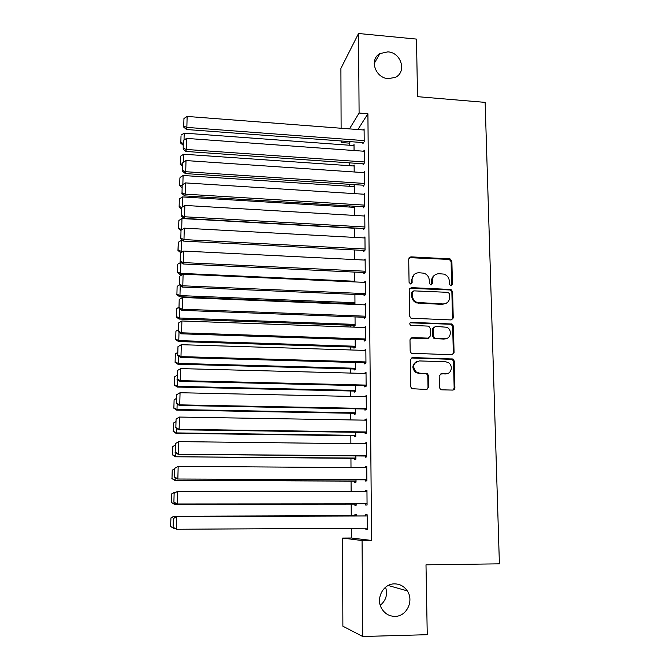 <?xml version="1.0" encoding="UTF-8"?>
<svg xmlns="http://www.w3.org/2000/svg" width="670" height="670" viewBox="0 0 670 670"><rect width="100%" height="100%" fill="white"/><g stroke="black" fill="none" stroke-linecap="round" stroke-linejoin="round"><path stroke-width="1" d="M450.96 285.83L452.434 284.356L451.873 261.116L450.047 258.88L410.844 256.853L408.7 258.938L409.077 282.38L410.635 284.005L412.134 282.522L412.084 279.482C412.444 275.211 414.722 272.966 418.943 272.74L423.867 273.184C427.184 274.399 428.984 276.76 429.277 280.269L429.336 283.309L430.885 284.918L432.368 283.444L432.309 280.412C432.644 276.157 434.897 273.921 439.076 273.703L443.85 274.105C447.208 275.286 449.034 277.648 449.352 281.199L449.419 284.222L450.96 285.83M451.404 285.78L451.144 261.66L449.319 259.424L409.11 257.649M411.213 283.913L411.439 279.985L412.084 279.482M431.396 284.851L431.614 280.914L432.309 280.412M394.563 583.871C383.374 583.578 375.518 598.36 381.632 608.486C384.756 613.661 389.195 616.299 394.973 616.375C406.665 616.584 414.211 600.73 407.26 590.856C404.119 586.275 399.889 583.947 394.563 583.871M387.888 51.858L379.882 53.6C369.061 59.345 375.267 78.08 388.223 78.608L395.024 77.46C407.084 72.536 401.439 52.486 387.888 51.858M439.428 387.478L440.483 389.429L441.681 389.823L452.769 390.082L454.897 387.846L454.26 361.063L453.029 359.011L412.486 357.554L410.308 359.765L410.735 386.799L411.698 388.692L426.555 389.471L428.725 387.227L428.498 375.669L427.418 373.692L419.562 373.148L416.355 372.101C412.008 366.624 413.005 362.906 419.345 360.937L445.391 361.7L448.155 362.495C453.506 365.225 451.538 374.287 445.659 373.843L441.329 373.726L439.185 375.945L439.428 387.478M351.306 528.27L351.356 538.002L371.582 540.456L367.905 113.749L359.095 113.046L349.464 128.891M371.582 540.456L362.068 540.539L362.738 636.5L342.881 626.216L342.571 538.069L362.068 540.539M341.122 128.246L340.904 68.407L358.542 33.5L416.489 39.095L417.527 96.664L485.139 102.376L499.401 563.839L425.994 564.827L427.251 634.691L362.738 636.5M358.542 33.5L359.095 113.046M451.119 319.933L453.23 317.798L452.602 291.676L450.977 289.482L411.347 287.639L409.194 289.758L409.613 316.114L410.961 318.216L451.119 319.933M453.431 326.148L454.059 352.596L451.94 354.79L411.313 353.232L410.174 351.231L409.99 339.774L412.159 337.588L428.222 338.132L430.366 335.963L430.224 328.434L428.875 326.332L427.988 326.106L410.643 325.327C409.32 323.928 409.521 322.932 411.254 322.345L452.007 324.02L453.431 326.148L452.685 326.55L453.314 352.948L454.059 352.596M365.644 503.848L365.653 505.054L367.068 505.029L366.959 490.507L365.544 490.616L365.552 491.713M356.088 491.696L354.79 491.696M354.866 504.108L354.866 505.255L356.164 505.239L356.155 503.857M365.276 456.027L365.284 457.208L366.691 456.915L366.574 442.635L365.175 443.012L365.184 443.808M354.597 458.339L354.606 459.478L355.887 459.201L355.871 455.935M364.916 409.002L364.932 410.166L366.314 409.604L366.205 395.568L364.823 396.707M354.346 413.315L354.346 414.428L355.619 413.918L355.594 408.826M364.564 362.755L364.572 363.902L365.954 363.09L365.845 349.279L364.472 350.385M354.087 368.994L354.095 370.1L355.36 369.354L355.318 362.487M365.585 316.207L182.198 309.205L181.83 310.344L365.594 317.32L365.485 303.761L364.187 304.842M365.594 317.337L364.229 318.401L364.22 317.27M353.835 325.377L353.844 326.466L355.092 325.494L355.041 316.918M363.877 272.531L363.885 273.636L365.234 272.338L365.133 258.988L364.086 260.044M354.773 272.095L354.832 281.928M363.542 228.512L363.55 229.601L364.89 228.076L364.781 214.936L363.911 215.983M354.514 228.001L354.572 237.406M363.215 185.196L363.224 186.277L364.547 184.526L364.447 171.604L363.693 172.626M354.313 193.613L354.262 185.565L353.542 186.553M362.889 142.576L362.897 143.64L364.204 141.68L364.103 128.958L363.458 129.963M354.053 150.516L354.02 144.561L353.392 145.532M367.905 113.749L357.931 129.536M350.293 141.646L349.346 143.137L349.363 145.239M349.447 162.86L349.464 165.683M349.556 184.309L349.572 186.293M349.665 205.933L349.673 207.064M350.167 303.686L350.167 304.272M350.276 325.252L350.284 327.019M350.385 346.993L350.402 349.949M350.494 368.902L350.519 373.081M350.611 390.987L350.636 396.397M350.72 413.248L350.753 419.923M350.837 435.684L350.879 443.641M350.946 458.314L350.996 467.56M351.063 481.119L351.122 491.688M351.18 504.108L351.239 515.674M354.179 171.981L354.137 164.988L353.467 165.959M363.048 163.807L363.056 164.87L364.371 163.019L364.271 150.189L363.576 151.211M354.438 215.422L354.388 206.301L353.609 207.298M363.375 206.77L363.383 207.851L364.715 206.218L364.614 193.178L363.81 194.216M354.648 249.96L354.706 259.575M363.709 250.429L363.718 251.526L365.058 250.119L364.957 236.87L364.011 237.925M353.718 303.828L353.718 304.415M354.907 294.415L354.966 303.82L354.262 304.44M364.045 294.808L364.053 295.922L365.41 294.75L365.309 281.283L364.153 282.346M353.961 347.102L353.969 348.191L355.226 347.336L355.175 339.615M364.396 339.916L364.405 341.055L365.77 340.117L365.661 326.432L364.296 327.521M354.212 391.062L354.221 392.176L355.485 391.548L355.452 385.56M364.74 385.778L364.748 386.933L366.13 386.247L366.021 372.327L364.647 373.45M354.472 435.734L354.48 436.865L355.753 436.471L355.728 432.284M365.1 432.418L365.108 433.591L366.507 433.163L366.389 419.001L364.999 419.512L365.008 420.157M354.732 481.135L354.74 482.274L356.03 482.124L356.013 479.795M365.46 479.837L365.468 481.035L366.875 480.867L366.766 466.471L365.359 466.714L365.368 467.66M356.231 515.967L356.222 514.535L354.924 514.501L354.933 515.666M355 528.245L356.306 528.421M356.306 528.236L355 528.429M365.828 528.186L365.837 529.292L367.26 529.4L367.143 514.753L365.728 514.728L365.736 515.933M453.314 352.948L452.493 354.732M380.267 605.261C386.029 600.513 387.796 594.491 385.577 587.196M351.356 538.002L342.571 538.069M349.346 143.137L341.172 142.534L341.164 140.968M342.077 141.035L341.172 142.534M364.296 327.437L365.669 327.488M364.472 350.167L365.853 350.217M364.647 373.09L366.029 373.131M427.762 373.969L426.623 373.944M364.823 396.204L366.214 396.238M364.999 419.512L366.398 419.537M365.175 443.012L366.582 443.029M365.359 466.714L366.766 466.73M354.79 491.445L356.08 491.453M365.544 490.616L366.959 490.624M365.837 529.292L367.26 529.283M434.579 275.211C432.627 276.543 431.639 278.444 431.614 280.914M414.228 274.399L411.439 279.985M451.806 319.85L452.493 318.216L451.873 292.154L450.248 289.968L409.705 288.326M449.645 293.971L448.104 292.354L413.809 290.855L412.301 292.338L412.352 295.571C412.569 298.77 414.135 301.065 417.041 302.446L442.97 303.962C447.158 303.703 449.411 301.441 449.721 297.17L449.645 293.971M412.586 291.425L411.648 292.824L412.301 292.338M446.329 303.2L442.259 304.415L416.38 302.907C413.474 301.525 411.916 299.239 411.698 296.04L411.648 292.824M428.926 338.04L427.527 338.517L410.718 338.09M452.685 326.55L451.27 324.431L450.475 324.247L410.115 322.823M444.771 338.702C450.91 339.204 452.543 329.573 446.731 327.245L435.416 326.382L433.281 328.543L433.431 336.064L434.73 338.141L435.668 338.392L444.771 338.702L444.043 339.079L447.116 338.266M433.984 326.893L432.577 328.945L433.281 328.543M444.043 339.079L434.026 338.526L432.728 336.449L432.577 328.945M447.543 373.567L440.123 374.078M416.355 361.7C412.017 364.798 411.79 368.366 415.685 372.411L418.884 373.45L419.562 373.148M426.999 389.429L428.021 387.503L427.803 375.971L426.723 374.002L425.559 373.634L418.884 373.45M453.121 390.057L454.151 388.123L453.515 361.39L452.284 359.346L411.146 357.981M184.024 140.047L184.2 133.129L354.028 145.574M181.017 135.876L180.825 143.229L181.017 135.876M184.2 133.129L181.151 135.089M183.178 143.355L180.959 142.45M180.825 143.229L183.128 145.206M364.195 140.616L186.855 127.401L186.478 129.511L363.567 142.626M364.111 130.014L187.139 116.438L186.855 127.401L183.748 126.169L183.948 118.498L183.748 126.169M186.478 129.511L183.605 127.015M183.948 118.498L187.139 116.438M183.446 162.199L183.647 154.226L354.145 166.009M180.456 156.931L180.264 164.343L180.456 156.931M183.647 154.226L180.59 156.177M182.625 164.527L180.398 163.606M180.264 164.343L182.575 166.286M182.86 184.526L183.094 175.498L354.271 186.595M179.895 178.153L179.694 185.615L179.895 178.153M183.094 175.498L180.029 177.441M182.064 185.875L179.828 184.92M179.694 185.615L182.014 187.541M364.363 161.947L186.293 149.46L185.908 151.462L363.776 163.857M364.279 151.261L186.57 138.405L186.293 149.46L183.178 148.196L183.379 140.465L183.178 148.196M185.908 151.462L183.027 148.991M183.379 140.465L186.57 138.405M364.539 183.446L185.724 171.713L185.347 173.589L363.994 185.255M364.455 172.676L186.009 160.566L185.724 171.713L182.592 170.406L182.793 162.609L182.592 170.406M185.347 173.589L182.449 171.16M182.793 162.609L186.009 160.566M182.273 207.047L182.533 196.938L354.388 207.348M179.326 199.543L179.125 207.064L179.326 199.543M182.533 196.938L179.451 198.873M181.637 207.449L179.25 206.419M179.125 207.064L181.453 208.965M182.181 229.45L181.687 229.425L181.972 218.546L354.514 228.261M178.672 228.085L178.882 220.48L178.547 228.688L178.672 228.085L181.603 229.81M181.972 218.546L178.882 220.48M178.547 228.688L180.934 230.597M364.706 205.129L185.146 194.141L184.769 195.908L364.22 206.821M364.622 194.267L185.431 182.902L185.146 194.141L182.006 192.801L182.215 184.937L182.006 192.801M184.769 195.908L181.863 193.513M182.215 184.937L185.431 182.902M364.882 226.979L184.568 216.77L184.191 218.412L364.463 228.562M364.79 216.033L184.853 205.43L184.568 216.77L181.411 215.388L181.62 207.457L181.411 215.388M184.191 218.412L181.268 216.05M181.62 207.457L184.853 205.43M183.136 251.401L181.118 251.3L181.403 240.337L182.734 240.404M178.094 249.927L178.295 242.264L177.96 250.488L178.094 249.927L181.118 251.3L181.026 252.707M181.403 240.337L178.295 242.264M177.96 250.488L180.774 252.691M365.05 249.014L183.982 239.584L183.614 241.1L364.715 250.48M364.966 237.976L184.275 228.152L183.982 239.584L180.816 238.16L181.026 230.17L180.816 238.16M183.614 241.1L180.674 238.78M181.026 230.17L184.275 228.152M354.832 281.249L180.54 273.352L180.85 262.305M177.508 271.945L177.709 264.215L177.374 272.464L177.508 271.945L180.54 273.352L180.205 274.633L182.19 274.725M180.833 262.305L177.709 264.215M177.374 272.464L180.205 274.633M365.225 271.224L183.396 262.59L183.019 263.988L364.991 272.581M365.142 260.094L183.689 251.057L183.396 262.59L180.213 261.132L180.423 253.067L180.213 261.132M183.019 263.988L180.071 261.694M180.423 253.067L183.689 251.057M354.958 302.74L179.962 295.587L179.627 296.751L354.899 303.878M180.23 285.395L179.962 295.587L176.913 294.147L177.123 286.35L176.913 294.147M179.552 284.876L177.123 286.35M176.788 294.616L179.627 296.751M365.401 293.628L182.801 285.797L182.433 287.07L365.284 294.859M365.317 282.405L183.094 274.172L182.801 285.797L179.61 284.298L179.82 276.166L179.61 284.298M182.433 287.07L179.468 284.817M179.82 276.166L183.094 274.172M355.092 324.406L179.376 318.007L179.041 319.054L355.092 325.427M179.619 308.703L179.376 318.007L176.319 316.525L176.528 308.669L176.319 316.525M178.882 307.254L176.528 308.669M176.193 316.944L179.041 319.054M365.493 304.892L182.5 297.472L182.198 309.205L178.99 307.664L179.208 299.465L178.99 307.664M452.426 318.794L453.037 318.753M181.83 310.344L178.857 308.125M179.208 299.465L182.5 297.472M355.217 346.239L178.79 340.611L178.455 341.533L355.226 347.144M179.007 332.203L178.79 340.611L175.716 339.087L175.925 331.173L175.716 339.087M178.287 329.757L175.925 331.173M175.59 339.464L178.455 341.533M365.761 338.978L181.595 332.806L181.227 333.819L365.77 339.966M365.669 327.563L181.897 320.98L181.595 332.806L178.379 331.231L178.597 322.965L178.379 331.231M444.478 338.853L445.81 338.853M181.227 333.819L178.237 331.642M178.597 322.965L181.897 320.98M355.351 368.249L178.195 363.4L177.86 364.204L355.351 369.028M178.388 355.912L178.195 363.4L175.113 361.842L175.322 353.861L175.113 361.842M177.692 352.453L175.322 353.861M174.987 362.168L177.86 364.204M365.946 361.934L180.984 356.616L180.624 357.504L365.946 362.797M365.853 350.435L181.294 344.69L180.984 356.616L177.751 355L177.969 346.658L177.751 355M180.624 357.504L177.617 355.36M177.969 346.658L181.294 344.69M355.485 390.434L177.592 386.372L177.265 387.059L355.485 391.096M177.768 379.823L177.592 386.372L174.502 384.781L174.711 376.733L174.502 384.781M177.089 375.334L174.711 376.733M174.376 385.057L177.265 387.059M454.335 389.412L453.774 389.438M366.122 385.091L180.372 380.635L180.004 381.381L366.13 385.811M453.883 389.781L453.456 389.806M366.029 373.483L180.674 368.601L180.372 380.635L177.123 378.977L177.349 370.569L177.123 378.977M180.004 381.381L176.989 379.287M177.349 370.569L180.674 368.601M355.611 412.795L176.989 409.546L176.662 410.099L355.619 413.331M177.14 403.943L176.989 409.546L173.882 407.913L174.1 399.797L173.882 407.913M176.486 398.407L174.1 399.797M173.756 408.139L176.662 410.099M366.306 408.432L179.744 404.864L179.392 405.476L366.314 409.027M366.214 396.732L180.062 392.729L179.744 404.864L176.495 403.164L176.713 394.68L176.495 403.164M179.392 405.476L176.352 403.415M176.713 394.68L180.062 392.729M355.745 435.341L176.377 432.912L176.051 433.339L355.753 435.751M176.503 428.281L176.377 432.912L173.262 431.245L173.48 423.055L173.262 431.245M175.875 421.673L173.48 423.055M173.136 431.421L176.051 433.339M366.49 431.974L179.125 429.311L178.764 429.78L366.498 432.435M366.398 420.182L179.434 417.058L179.125 429.311L175.85 427.569L176.076 419.001L175.85 427.569M178.764 429.78L175.716 427.762M176.076 419.001L179.434 417.058M355.887 458.062L175.44 456.772L355.887 458.355M175.858 452.819L175.766 456.471L172.634 454.762L172.852 446.513L172.634 454.762M175.264 445.131L172.852 446.513M172.508 454.888L175.44 456.772M366.683 455.726L178.136 454.294L366.683 456.036M366.591 443.825L178.806 441.614L178.488 453.967L175.205 452.183L175.431 443.54L175.205 452.183M178.136 454.294L175.071 452.317M175.431 443.54L178.806 441.614M356.021 480.976L174.82 480.398L356.021 481.135M175.213 477.584L175.146 480.231L171.997 478.489L172.224 470.164L171.997 478.489M174.644 468.791L172.224 470.164M171.88 478.556L174.82 480.398M366.867 479.67L177.5 479.025L366.867 479.846M366.775 467.668L178.17 466.379L177.852 478.841L174.56 477.006L174.786 468.296L174.56 477.006M177.5 479.025L174.426 477.09M174.786 468.296L178.17 466.379M171.47 494.05L171.361 502.408L171.47 494.05L174.51 492.291L175.925 492.19M356.155 504.075L174.2 504.225L356.155 504.108M171.587 494.008L174.837 492.19L174.82 492.835M174.56 502.567L174.518 504.2L171.361 502.408M171.244 502.425L174.2 504.225M367.06 503.815L176.863 503.974L367.06 503.848M173.999 493.304L177.533 491.361L177.207 503.941L173.898 502.065L174.133 493.271L173.898 502.065M366.967 491.721L177.533 491.361L174.133 493.271M176.863 503.974L173.764 502.081M356.231 515.657L173.89 516.218L356.231 515.699M174.895 528.362L173.572 528.261L170.599 526.494L170.942 518.069L170.599 526.494M170.942 518.069L174.208 516.252L174.158 517.952M173.907 527.767L173.89 528.362L170.716 526.536M170.825 518.044L173.89 516.218M367.252 528.178L176.562 529.258L173.103 527.298L173.337 518.446L173.103 527.298M367.152 515.933L176.537 516.528L176.562 529.258L173.237 527.34M367.152 515.975L176.888 516.57L173.471 518.463M176.537 516.528L173.337 518.446M451.697 284.851L452.434 284.356M411.489 283.025L412.134 282.522M431.681 283.946L432.368 283.444M410.199 257.406L410.844 256.853M448.959 259.374L449.687 258.829M451.144 261.66L451.873 261.116M410.702 288.134L411.347 287.639M449.671 289.859L450.399 289.373M451.873 292.154L452.602 291.676M452.493 318.216L453.23 317.798M411.698 296.04L412.352 295.571M418.809 303.443L419.479 302.991M442.259 304.415L442.97 303.962M411.506 337.973L412.159 337.588M427.527 338.517L428.222 338.132M410.601 322.764L411.254 322.345M450.475 324.247L451.212 323.836M432.728 336.449L433.431 336.064M434.956 338.769L435.668 338.392M440.609 374.028L441.329 373.726M444.93 374.145L445.659 373.843M425.559 373.634L426.254 373.324M427.803 375.971L428.498 375.669M428.021 387.503L428.725 387.227M411.824 357.897L412.486 357.554M451.287 359.07L452.032 358.735M453.515 361.39L454.26 361.063M454.151 388.123L454.897 387.846M374.203 63.483L379.882 53.6M388.173 585.496L407.26 590.856M449.319 259.424L450.047 258.88M450.248 289.968L450.977 289.482M416.38 302.907L417.041 302.446M434.026 338.526L434.73 338.141M451.27 324.431L452.007 324.02M415.685 372.411L416.355 372.101M426.723 374.002L427.418 373.692M452.284 359.346L453.029 359.011"/></g></svg>
